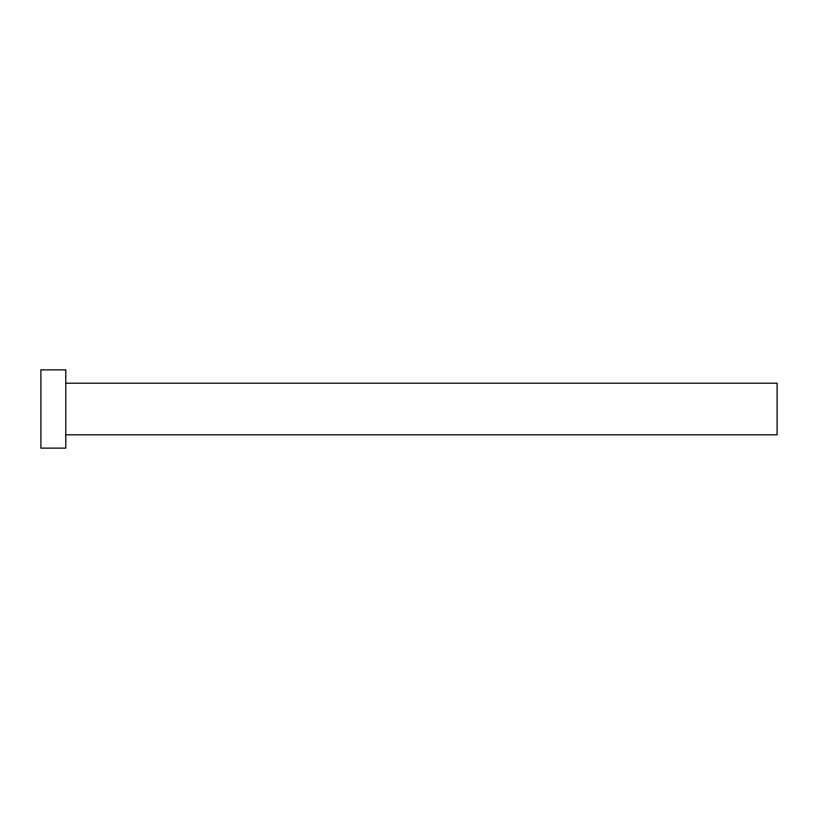 <?xml version="1.0" encoding="UTF-8"?>
<svg xmlns="http://www.w3.org/2000/svg" width="818" height="818" viewBox="0 0 818 818"><rect width="100%" height="100%" fill="white"/><g stroke="black" fill="none" stroke-linecap="round" stroke-linejoin="round"><path stroke-width="1.23" d="M65.798 383.213L777.1 383.213L777.1 434.787L65.798 434.787M65.798 409L65.798 448.121L40.9 448.121L40.9 369.879L65.798 369.879L65.798 409"/></g></svg>
